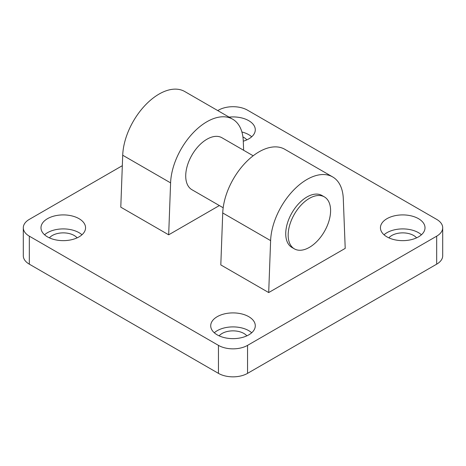 <?xml version="1.0" encoding="UTF-8"?>
<svg xmlns="http://www.w3.org/2000/svg" width="466" height="466" viewBox="0 0 466 466"><rect width="100%" height="100%" fill="white"/><g stroke="black" fill="none" stroke-linecap="round" stroke-linejoin="round"><path stroke-width="0.7" d="M294.378 248.861L291.949 247.463A30.005 17.324 -60 0 1 291.949 212.816A30.005 17.324 -60 0 1 321.954 195.493L324.377 196.891A30.005 17.324 -60 0 1 330.592 210.626A30.005 17.324 -60 0 1 317.497 240.823A30.005 17.324 -60 0 1 294.378 248.861A30.005 17.324 -60 0 1 294.378 214.214A30.005 17.324 -60 0 1 324.377 196.891M223.173 207.754L191.934 189.714A30.005 17.324 -60 0 1 191.934 155.073A30.005 17.324 -60 0 1 221.938 137.75L253.178 155.784M217.756 110.588L218.449 110.186A20.574 11.877 180 0 1 247.551 110.186L436.671 219.375A20.574 11.877 180 0 1 442.7 227.775A20.574 11.877 180 0 1 436.671 236.175L247.551 345.37A20.574 11.877 180 0 1 218.449 345.37L29.329 236.175A20.574 11.877 180 0 1 23.3 227.775A20.574 11.877 180 0 1 29.329 219.375L122.325 165.686M23.3 227.775L23.3 255.776A20.574 11.877 0 0 0 29.329 264.175L29.329 236.175M218.449 345.37L218.449 373.365L29.329 264.175M436.671 236.175L436.671 264.175A20.574 11.877 0 0 0 442.7 255.776L442.7 227.775M436.671 264.175L247.551 373.365L247.551 345.37M218.449 373.365A20.574 11.877 0 0 0 247.551 373.365M251.704 332.771A22.286 12.867 0 0 0 214.296 332.771M246.858 335.846A15.43 8.906 0 0 0 243.91 333.47A15.43 8.906 0 0 0 219.142 335.846M217.238 334.868A22.286 12.867 180 0 1 210.714 325.769A22.286 12.867 180 0 1 233 312.902A22.286 12.867 180 0 1 255.286 325.769A22.286 12.867 180 0 1 241.528 337.658A22.286 12.867 180 0 1 217.238 334.868M251.704 136.783A22.286 12.867 0 0 0 241.901 131.989M246.858 139.864A15.43 8.906 0 0 0 243.91 137.487A15.43 8.906 0 0 0 242.932 136.969M229.068 117.117A22.286 12.867 180 0 1 255.286 129.787A22.286 12.867 180 0 1 243.281 141.204M421.433 234.777A22.286 12.867 0 0 0 384.025 234.777M416.587 237.858A15.43 8.906 0 0 0 413.639 235.476A15.43 8.906 0 0 0 388.871 237.858M386.966 236.879A22.286 12.867 180 0 1 380.442 227.775A22.286 12.867 180 0 1 402.729 214.908A22.286 12.867 180 0 1 425.015 227.781A22.286 12.867 180 0 1 411.257 239.664A22.286 12.867 180 0 1 386.966 236.879M81.975 234.777A22.286 12.867 0 0 0 44.567 234.777M77.129 237.858A15.43 8.906 0 0 0 74.181 235.476A15.43 8.906 0 0 0 49.413 237.858M47.509 236.879A22.286 12.867 180 0 1 40.985 227.775A22.286 12.867 180 0 1 63.271 214.908A22.286 12.867 180 0 1 85.558 227.781A22.286 12.867 180 0 1 71.799 239.664A22.286 12.867 180 0 1 47.509 236.879M219.364 205.553L168.675 234.817L170.597 182.876A51.435 29.696 -60 0 1 193.751 132.198A51.435 29.696 -60 0 1 232.65 119.185A51.435 29.696 -60 0 1 243.269 140.924L243.631 150.273M332.672 176.934L284.784 149.283A51.435 29.696 120 0 0 245.885 162.296A51.435 29.696 120 0 0 222.731 212.974L220.808 264.915L268.696 292.561L270.618 240.625A51.435 29.696 -60 0 1 293.772 189.947A51.435 29.696 -60 0 1 332.672 176.934A51.435 29.696 -60 0 1 343.291 198.667L345.213 248.384L268.696 292.561M232.65 119.185L184.763 91.54A51.435 29.696 120 0 0 145.864 104.553A51.435 29.696 120 0 0 122.709 155.23L120.787 207.166L168.675 234.817M122.709 155.23L170.597 182.876M222.731 212.974L270.618 240.625"/></g></svg>
